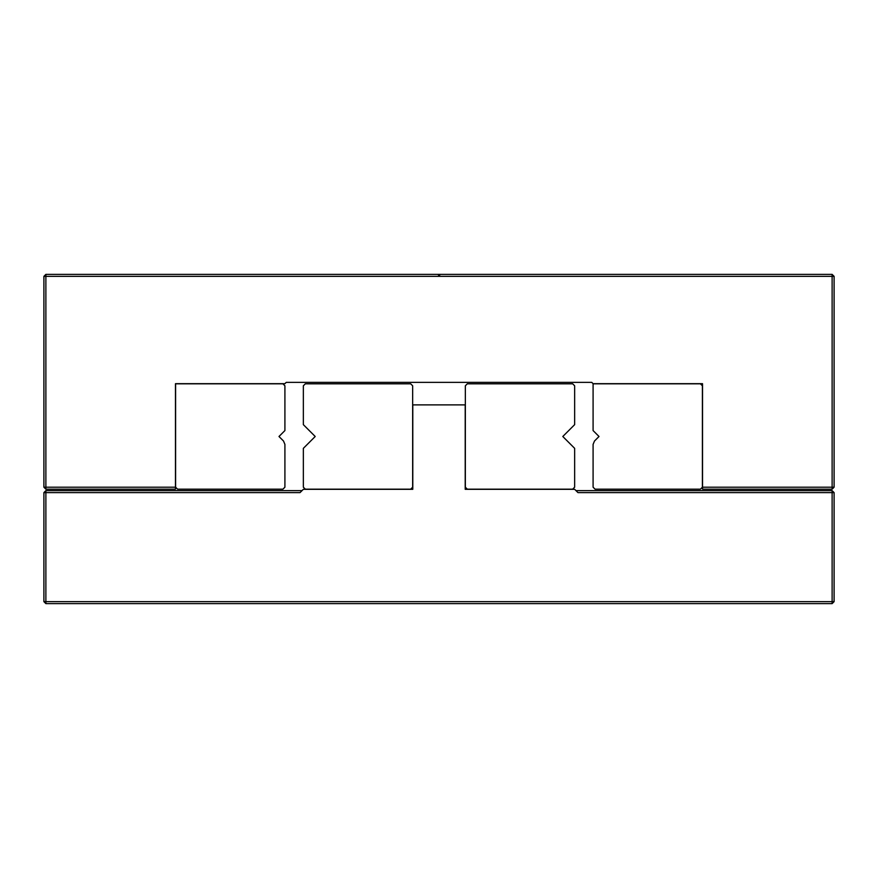 <?xml version="1.0" encoding="UTF-8"?>
<svg xmlns="http://www.w3.org/2000/svg" width="878" height="878" viewBox="0 0 878 878"><rect width="100%" height="100%" fill="white"/><g stroke="black" fill="none" stroke-linecap="round" stroke-linejoin="round"><path stroke-width="1.32" d="M43.9 276.351L45.875 276.351L45.875 274.375L43.9 276.351L43.9 487.202L175.468 487.202L175.468 383.686L284.911 383.686L286.228 382.369L591.772 382.369L593.089 383.686L702.532 383.686L702.532 489.178L832.125 489.178L832.125 487.202L702.532 487.202M45.875 274.375L440.141 274.375L439.384 275.692L437.859 274.375M439.384 275.692L438.616 275.692M440.141 274.375L832.125 274.375L832.125 276.351L45.875 276.351L45.875 489.178L175.468 489.178L175.468 487.202M832.125 274.375L834.1 276.351L834.1 487.202L832.125 489.178M45.875 489.178L43.9 487.202M834.1 276.351L832.125 276.351L832.125 487.202L834.1 487.202M594.483 441.03L599.015 436.498L593.089 430.571L593.089 383.818L700.424 383.818L702.4 385.793L702.4 487.202L700.424 489.178L595.064 489.178L593.089 487.202L593.089 444.4L594.483 441.03M284.911 385.793L284.911 430.571L278.984 436.498L283.517 441.03L284.911 444.4L284.911 487.202L282.935 489.178L177.576 489.178L175.6 487.202L175.6 383.818L282.935 383.818L284.911 385.793M575.968 490.626L574.651 489.309L465.208 489.309L465.208 404.89L412.792 404.89L412.792 489.309L303.349 489.309L300.056 492.602L45.875 492.602L45.875 490.626L43.9 492.602L45.875 492.602L45.875 601.649L832.125 601.649L832.125 492.602L834.1 492.602L832.125 490.626L575.968 490.626L577.943 492.602L832.125 492.602L832.125 490.626M302.032 490.626L45.875 490.626M43.9 601.649L45.875 603.625L45.875 601.649L43.9 601.649L43.9 492.602M45.875 603.625L832.125 603.625L834.1 601.649L834.1 492.602M834.1 601.649L832.125 601.649L832.125 603.625M574.651 385.793L574.651 424.645L562.798 436.498L574.651 448.351L574.651 487.202L572.675 489.178L467.315 489.178L465.34 487.202L465.34 385.793L467.315 383.818L572.675 383.818L574.651 385.793M303.349 385.793L303.349 424.645L315.202 436.498L303.349 448.351L303.349 487.202L305.324 489.178L410.684 489.178L412.66 487.202L412.66 385.793L410.684 383.818L305.324 383.818L303.349 385.793"/></g></svg>
